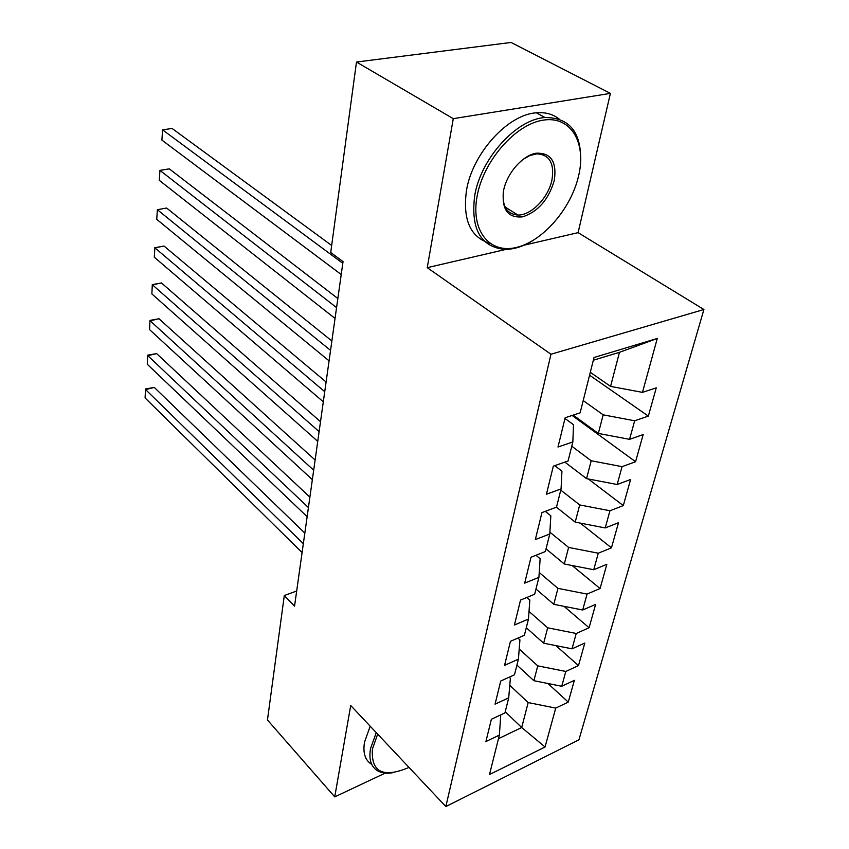 <?xml version="1.0" encoding="UTF-8"?>
<svg xmlns="http://www.w3.org/2000/svg" width="849" height="849" viewBox="0 0 849 849"><rect width="100%" height="100%" fill="white"/><g stroke="black" fill="none" stroke-linecap="round" stroke-linejoin="round"><path stroke-width="1.27" d="M524.12 245.181L578.105 232.647L610.41 93.379L511.066 42.45L356.484 62.03L330.717 252.503L343.038 261.609L294.55 606.133L284.298 595.552L267.456 719.984L334.739 796.882L385.287 773.078M578.105 232.647L703.906 309.514L578.933 739.797L445.842 806.55L550.959 354.245L703.906 309.514M505.229 711.759L521.689 727.519L545.058 746.982L555.734 708.108L568.268 702.112L574.359 680.346L561.741 686.268L565.805 671.453L578.498 665.595L584.802 643.054L572.024 648.827L576.238 633.471L589.089 627.761L595.627 604.392L582.69 610.006L587.062 594.077L600.073 588.537L606.855 564.298L593.748 569.732L598.29 553.198L611.46 547.849L618.507 522.697L605.231 527.929L609.953 510.758L623.293 505.601L630.605 479.483L617.159 484.503L622.062 466.653L635.572 461.729L643.181 434.571L629.565 439.347L634.67 420.786L648.349 416.106L656.256 387.855L642.47 392.376L610.58 386.391L619.462 352.324L593.324 360.231M545.058 746.982L489.491 774.564L499.382 735.096L500.761 714.869M619.462 352.324L657.275 338.464L594.003 357.514L580.132 412.837L565.158 417.75L557.995 447.03L572.842 441.947L568.077 460.965L553.315 466.154L546.438 494.245L561.072 488.907L556.498 507.161L541.938 512.605L535.337 539.582L549.77 534.01L545.376 551.542L531.028 557.209L524.682 583.136L538.913 577.352L534.679 594.215L520.533 600.084L514.43 625.023L528.46 619.038L524.395 635.275L510.44 641.324L504.571 665.329L518.41 659.174L514.483 674.806L500.73 681.025L495.063 704.139L508.721 697.836L504.943 712.905L491.369 719.262L485.915 741.548L499.382 735.096M657.275 338.464L642.47 392.376M583.21 400.569L603.172 414.832L598.333 433.425L573.192 415.108M634.67 420.786L603.172 414.832M629.565 439.347L598.333 433.425M571.77 446.213L591.201 460.763L586.542 478.634L564.85 462.1M622.062 466.653L591.201 460.763M617.159 484.503L586.542 478.634M572.842 441.947L573.51 424.723L564.978 418.461M560.764 490.128L579.697 504.932L575.208 522.124L556.435 507.193M609.953 510.758L579.697 504.932M605.231 527.929L575.208 522.124M561.072 488.907L561.942 471.174L554.758 465.645M549.876 532.164L568.618 547.435L564.298 563.991L546.045 548.879M598.29 553.198L568.618 547.435M593.748 569.732L564.298 563.991M549.77 534.01L550.831 515.81L545.281 511.353M539.232 572.513L557.952 588.368L553.792 604.318L535.984 589.026M587.062 594.077L557.952 588.368M582.69 610.006L553.792 604.318M538.913 577.352L540.134 558.748L535.974 555.257M529.012 611.45L547.669 627.814L543.657 643.192L526.284 627.74M576.238 633.471L547.669 627.814M572.024 648.827L543.657 643.192M528.46 619.038L529.84 600.073L526.847 597.463M519.206 649.029L537.757 665.86L533.883 680.696L516.924 665.096M565.805 671.453L537.757 665.86M561.741 686.268L533.883 680.696M518.41 659.174L519.928 639.881L517.932 638.077M509.782 685.313L528.184 702.569L521.689 727.519L498.49 738.662M555.734 708.108L528.184 702.569M508.721 697.836L510.376 678.245L509.23 677.184M610.41 93.379L453.281 118.669L356.484 62.03M445.842 806.55L350.711 705.508L334.739 796.882M453.281 118.669L427.238 267.668L550.959 354.245M296.683 591.01L284.298 595.552M590.288 372.308L610.58 386.391M427.238 267.668L506.004 249.383M568.268 702.112L547.902 683.498M578.498 665.595L555.925 645.633M589.089 627.761L564.023 606.335M600.073 588.537L572.152 565.519M611.46 547.849L580.27 523.101M623.293 505.601L588.325 478.974M635.572 461.729L572.13 415.458M648.349 416.106L589.567 375.194M304.833 533.098L154.285 387.409L145.635 389.627L303.337 543.689M145.094 397.958L145.508 388.959L145.094 397.958L302.095 552.55M145.508 388.959L154.285 387.409M309.896 497.143L156.619 353.577L147.853 355.699L308.431 507.543M147.291 364.274L147.705 355.169L147.291 364.274L307.136 516.691M147.705 355.169L156.619 353.577M315.117 460.02L159.007 318.768L150.124 320.784L313.684 470.208M149.551 329.603L149.965 320.402L149.551 329.603L312.347 479.653M149.965 320.402L159.007 318.768M377.667 734.13L372.435 749.009C370.875 772.229 383.069 778.363 409.006 767.422M392.429 772.77C386.295 773.704 381.243 772.983 377.264 770.605C370.971 766.551 368.721 759.218 370.525 748.616L376.245 732.634M371.353 764.164C365.038 760.078 362.767 752.745 364.529 742.153L370.185 726.192M578.71 175.425C586.542 142.261 570.666 115.422 542.882 120.197C515.205 124.463 483.442 161.023 477.159 195.928C470.463 230.907 489.693 254.042 516.309 247.473C542.851 241.392 571.271 208.557 578.71 175.425M532.79 240.638C522.995 246.613 513.549 249.521 504.465 249.373C480.481 246.772 470.569 228.805 474.718 195.482C480.852 158.476 516.298 119.242 544.941 117.523C569.764 117.533 581.65 132.529 580.62 162.499M554.312 180.349C548.687 199.483 538.149 211.634 522.708 216.824C507.851 218.246 501.462 209.512 503.563 190.601C506.864 173.376 522.294 155.59 535.995 153.213C550.863 152.533 556.976 161.586 554.312 180.349M503.34 191.778C502.067 206.445 506.949 214.203 517.975 215.052C531.336 215.381 548.433 197.668 551.956 179.935C554.567 163.273 549.515 154.582 536.823 153.86L529.903 155.516L522.814 159.516M489.767 243.281C470.272 237.253 462.525 219.604 466.504 190.325C472.479 153.446 507.744 114.435 536.366 112.811C545.323 112.047 552.901 114.106 559.098 118.987M515.842 213.725L513.475 214.415M320.508 421.656L161.469 282.94L152.47 284.839L319.118 431.61M151.875 293.924L152.3 284.627L151.875 293.924L317.738 441.374M152.3 284.627L161.469 282.94M326.09 381.997L164.016 246.04L154.879 247.834L324.732 391.686M154.274 257.183L154.879 247.834L154.274 257.183L323.31 401.8M154.698 247.781L164.016 246.04M331.863 340.98L166.627 208.026L157.362 209.692L330.548 350.382M156.736 219.339L157.362 209.692L156.736 219.339L329.072 360.846M337.838 298.508L169.322 168.855L159.93 170.384L336.565 307.603M159.283 180.328L159.93 170.384L159.283 180.328L335.037 318.439M331.662 245.467L172.103 128.464L162.573 129.855L342.805 263.296M161.904 140.106L162.573 129.855L161.904 140.106L341.224 274.524M517.975 215.052L505.091 207.018M536.366 112.811L544.941 117.523M502.831 248.311L504.465 249.373"/></g></svg>
